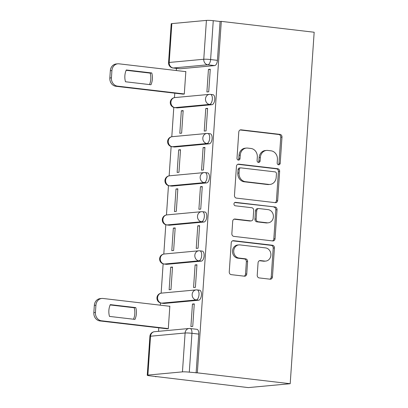 <?xml version="1.0" encoding="UTF-8"?>
<svg xmlns="http://www.w3.org/2000/svg" width="408" height="408" viewBox="0 0 408 408"><rect width="100%" height="100%" fill="white"/><g stroke="black" fill="none" stroke-linecap="round" stroke-linejoin="round"><path stroke-width="0.61" d="M278.572 164.786A1.734 1.515 84.7 0 0 280.204 163.241L281.984 137.093A2.479 2.162 84.7 0 0 279.995 134.38L241.113 129.831A2.479 2.162 84.7 0 0 240.72 129.826A2.479 2.162 84.7 0 0 238.787 132.039L237.002 158.182A1.734 1.515 84.7 0 0 240.026 158.539L240.261 155.152A7.925 6.926 84.7 0 1 246.437 148.073A7.925 6.926 84.7 0 1 247.707 148.089L250.946 148.466A7.925 6.926 84.7 0 1 257.321 157.151L257.091 160.533A1.734 1.515 84.7 0 0 260.115 160.89L260.345 157.503A7.925 6.926 84.7 0 1 266.526 150.424A7.925 6.926 84.7 0 1 267.796 150.44L271.034 150.817A7.925 6.926 84.7 0 1 277.409 159.502L277.18 162.889A1.734 1.515 84.7 0 0 278.572 164.786M278.225 164.699A1.734 1.515 84.7 0 0 278.98 163.353L280.765 137.21A2.479 2.162 84.7 0 0 278.771 134.497L240.139 129.974M238.053 159.997A1.734 1.515 84.7 0 0 238.808 158.651L239.037 155.269L240.261 155.152M258.142 162.348A1.734 1.515 84.7 0 0 258.896 161.002L259.126 157.621L260.345 157.503M257.224 275.206A2.479 2.162 84.7 0 0 259.213 277.919L270.121 279.194A2.479 2.162 84.7 0 0 270.519 279.2A2.479 2.162 84.7 0 0 272.447 276.986L274.426 247.952A2.479 2.162 84.7 0 0 272.437 245.239L233.554 240.684A2.479 2.162 84.7 0 0 233.162 240.679A2.479 2.162 84.7 0 0 231.229 242.893L229.25 271.927A2.479 2.162 84.7 0 0 231.244 274.645L244.418 276.185A2.479 2.162 84.7 0 0 244.815 276.19A2.479 2.162 84.7 0 0 246.743 273.977L247.595 261.548A2.479 2.162 84.7 0 0 245.601 258.835L239.068 258.07A6.625 5.788 84.7 0 1 233.723 251.42A6.625 5.788 84.7 0 1 238.904 244.897A6.625 5.788 84.7 0 1 239.965 244.907L265.557 247.906A6.625 5.788 84.7 0 1 270.907 254.556A6.625 5.788 84.7 0 1 265.72 261.084A6.625 5.788 84.7 0 1 264.659 261.069L260.396 260.569A2.479 2.162 84.7 0 0 259.998 260.564A2.479 2.162 84.7 0 0 258.07 262.778L257.224 275.206M290.2 383.714L197.339 372.841L221.299 21.374L314.165 32.242L290.2 383.714L248.299 387.6L155.458 376.477M275.339 202.669A2.479 2.162 84.7 0 0 275.737 202.669A2.479 2.162 84.7 0 0 277.664 200.461L279.643 171.421A2.479 2.162 84.7 0 0 277.654 168.708L238.772 164.159A2.479 2.162 84.7 0 0 238.379 164.154A2.479 2.162 84.7 0 0 236.446 166.367L234.467 195.401A2.479 2.162 84.7 0 0 236.462 198.115L275.339 202.669M277.037 209.686L275.058 238.721A2.479 2.162 84.7 0 1 273.125 240.934A2.479 2.162 84.7 0 1 272.728 240.929L233.85 236.38A2.479 2.162 84.7 0 1 231.856 233.667L232.708 221.238A2.479 2.162 84.7 0 1 234.636 219.025A2.479 2.162 84.7 0 1 235.034 219.03L250.803 220.876A2.479 2.162 84.7 0 0 251.195 220.881A2.479 2.162 84.7 0 0 253.128 218.668L253.689 210.426A2.479 2.162 84.7 0 0 251.7 207.713L235.283 205.79A1.734 1.515 84.7 0 1 235.518 202.348L275.043 206.973A2.479 2.162 84.7 0 1 277.037 209.686L275.813 209.799L273.834 238.838L275.058 238.721M176.46 68.396L176.312 70.533M174.772 93.172L174.466 97.629M173.798 107.411L171.799 136.741M171.136 146.518L169.136 175.848M168.468 185.625L166.469 214.955M165.801 224.731L163.802 254.062M163.134 263.843L161.135 293.168M160.471 302.95L160.319 305.179M158.773 327.823L158.534 331.332M197.339 372.841L189.297 372.157A5.044 0.449 -176.1 0 0 182.453 371.872L147.88 375.074A5.044 0.449 -176.1 0 0 147.247 375.248A5.044 0.449 -176.1 0 0 149.838 375.819L156.662 376.615L155.438 376.727M221.299 21.374L220.08 21.486L217.428 60.343A5.044 2.412 96.7 0 1 214.644 65.586L180.076 68.789L173.252 67.993A5.044 2.412 96.7 0 1 173.007 67.988L179.831 68.789A5.044 2.412 -83.3 0 0 180.076 68.789M206.412 20.4L171.845 23.608L169.192 62.465L203.765 59.257L206.412 20.4A5.044 0.449 3.9 0 1 213.256 20.691L210.61 59.548A5.044 2.412 96.7 0 1 207.825 64.785L173.252 67.993A5.044 4.406 84.7 0 1 169.192 62.465A5.044 0.449 -176.1 0 0 168.56 62.633A5.044 5.044 0 0 0 173.007 67.988M220.08 21.486L213.256 20.691M168.56 62.633L171.212 23.776A5.044 0.449 3.9 0 1 171.845 23.608M182.478 94.075L184.299 94.059L185.839 71.497L185.115 71.563M208.437 69.401L206.902 91.963L208.733 91.79L210.268 69.227L208.437 69.401L210.242 69.61M205.77 108.508L204.235 131.07L206.066 130.897L207.606 108.339L205.77 108.508L207.58 108.717M181.341 110.772L179.8 133.334L181.631 133.166L183.172 110.604L181.341 110.772L183.146 110.986M203.108 147.614L201.567 170.177L203.398 170.009L204.938 147.446L203.108 147.614L204.913 147.824M178.673 149.879L177.133 172.441L178.969 172.273L180.504 149.71L178.673 149.879L180.479 150.093M200.44 186.721L198.9 209.284L200.736 209.115L202.271 186.553L200.44 186.721L202.246 186.935M176.006 188.991L174.471 211.553L176.302 211.38L177.837 188.817L176.006 188.991L177.811 189.2M197.773 225.828L196.233 248.39L198.069 248.222L199.604 225.66L197.773 225.828L199.578 226.042M173.339 228.097L171.804 250.66L173.635 250.487L175.175 227.924L173.339 228.097L175.149 228.307M195.106 264.94L193.571 287.502L195.401 287.329L196.942 264.767L195.106 264.94L196.916 265.149M170.677 267.204L169.136 289.767L170.967 289.598L172.507 267.036L170.677 267.204L172.482 267.413M192.443 304.047L190.903 326.609L192.734 326.436L194.274 303.878L192.443 304.047L194.249 304.256M166.479 328.726L168.305 328.705L169.84 306.143L169.116 306.209M196.911 289.92A5.044 2.412 96.7 0 1 197.156 289.925L199.578 290.205A5.044 2.412 -83.3 0 1 201.414 295.244A5.044 2.412 -83.3 0 1 198.65 300.232L164.077 303.44L161.655 303.154A5.044 2.412 96.7 0 1 161.41 303.154L163.832 303.435A5.044 2.412 -83.3 0 0 164.077 303.44M199.578 250.813A5.044 2.412 96.7 0 1 199.823 250.818L202.246 251.099A5.044 2.412 -83.3 0 1 204.082 256.137A5.044 2.412 -83.3 0 1 201.317 261.125L166.744 264.328L164.322 264.047A5.044 2.412 96.7 0 1 164.077 264.042L166.5 264.328A5.044 2.412 -83.3 0 0 166.744 264.328M202.246 211.706A5.044 2.412 96.7 0 1 202.49 211.706L204.908 211.992A5.044 2.412 -83.3 0 1 206.744 217.031A5.044 2.412 -83.3 0 1 203.98 222.018L169.412 225.221L166.989 224.941A5.044 2.412 96.7 0 1 166.744 224.936L169.167 225.221A5.044 2.412 -83.3 0 0 169.412 225.221M204.913 172.599A5.044 2.412 96.7 0 1 205.158 172.599L207.575 172.885A5.044 2.412 -83.3 0 1 209.411 177.924A5.044 2.412 -83.3 0 1 206.647 182.906L172.074 186.114L169.657 185.834A5.044 2.412 96.7 0 1 169.412 185.829L171.829 186.114A5.044 2.412 -83.3 0 0 172.074 186.114M207.575 133.487A5.044 2.412 96.7 0 1 207.82 133.493L210.242 133.773A5.044 2.412 -83.3 0 1 212.078 138.812A5.044 2.412 -83.3 0 1 209.314 143.8L174.741 147.007L172.319 146.722A5.044 2.412 96.7 0 1 172.074 146.722L174.496 147.002A5.044 2.412 -83.3 0 0 174.741 147.007M210.242 94.381A5.044 2.412 96.7 0 1 210.487 94.386L212.91 94.666A5.044 2.412 -83.3 0 1 214.746 99.705A5.044 2.412 -83.3 0 1 211.981 104.693L177.409 107.901L174.986 107.615A5.044 2.412 96.7 0 1 174.741 107.615L177.164 107.896A5.044 2.412 -83.3 0 0 177.409 107.901M196.121 372.958L198.767 334.101A5.044 2.412 -83.3 0 0 196.911 329.317L190.092 328.517A5.044 2.412 96.7 0 1 191.949 333.3L189.297 372.157M266.526 150.424L265.307 150.537A7.925 6.926 84.7 0 0 259.126 157.621M246.437 148.073L245.218 148.186A7.925 6.926 84.7 0 0 239.037 155.269M275.089 202.638A2.479 2.162 84.7 0 0 276.445 200.573L278.424 171.533A2.479 2.162 84.7 0 0 276.43 168.82L237.803 164.302M276.435 173.777A1.734 1.515 84.7 0 0 275.043 171.875L240.914 167.882A1.734 1.515 84.7 0 0 239.287 169.427L239.042 172.992A7.925 6.926 84.7 0 0 245.417 181.677L268.745 184.406A7.925 6.926 84.7 0 0 270.014 184.426A7.925 6.926 84.7 0 0 276.196 177.342L276.435 173.777M240.638 167.877L239.414 167.989A1.734 1.515 84.7 0 0 238.063 169.539L239.287 169.427M270.014 184.426L268.79 184.538A7.925 6.926 84.7 0 1 267.526 184.523L244.198 181.79A7.925 6.926 84.7 0 1 237.823 173.109L238.063 169.539M272.483 240.904A2.479 2.162 84.7 0 0 273.834 238.838M234.059 219.173L249.579 220.988A2.479 2.162 84.7 0 0 249.976 220.993L251.195 220.881M234.707 202.506L275.043 206.973M267.163 222.794A6.625 5.788 84.7 0 0 268.224 222.804A6.625 5.788 84.7 0 0 273.406 216.281A6.625 5.788 84.7 0 0 268.061 209.625L259.044 208.57A2.479 2.162 84.7 0 0 258.647 208.565A2.479 2.162 84.7 0 0 256.714 210.778L256.153 219.025A2.479 2.162 84.7 0 0 258.147 221.738L267.163 222.794L265.94 222.906A6.625 5.788 84.7 0 0 267 222.921L268.224 222.804M258.647 208.565L257.423 208.682A2.479 2.162 84.7 0 0 255.495 210.895L256.714 210.778M265.94 222.906L256.923 221.85A2.479 2.162 84.7 0 1 254.929 219.137L255.495 210.895M275.813 209.799A2.479 2.162 84.7 0 0 273.824 207.085M265.72 261.084L264.501 261.197A6.625 5.788 84.7 0 1 263.44 261.181L259.422 260.712M238.904 244.897L237.68 245.009A6.625 5.788 84.7 0 0 232.499 251.532A6.625 5.788 84.7 0 0 237.844 258.188L239.068 258.07M244.168 276.155A2.479 2.162 84.7 0 0 245.524 274.089L246.371 261.666A2.479 2.162 84.7 0 0 244.377 258.952L237.844 258.188M269.872 279.164A2.479 2.162 84.7 0 0 271.228 277.098L273.207 248.064A2.479 2.162 84.7 0 0 271.213 245.351L232.585 240.827M151.771 72.966L126.281 69.982A15.764 13.775 84.7 0 0 125.48 81.763L150.97 84.747A15.764 13.775 84.7 0 0 151.771 72.966L150.185 73.114L126.148 70.298M185.829 71.645L119.034 63.827A7.568 6.615 84.7 0 0 117.82 63.811A7.568 6.615 84.7 0 0 111.919 70.574L111.42 77.846A7.568 6.615 84.7 0 0 117.509 86.139L184.309 93.957M149.517 84.578A15.764 13.775 84.7 0 0 150.185 73.114M183.192 94.161L115.923 86.287A7.568 6.615 -95.3 0 1 109.834 77.989L110.328 70.722A7.568 6.615 -95.3 0 1 116.234 63.959L117.82 63.811M135.772 307.612L110.288 304.628A15.764 13.775 84.7 0 0 109.482 316.409L134.971 319.393A15.764 13.775 84.7 0 0 135.772 307.612L134.186 307.76L110.15 304.944M169.83 306.291L103.035 298.472A7.568 6.615 84.7 0 0 101.822 298.457A7.568 6.615 84.7 0 0 95.921 305.22L95.426 312.492A7.568 6.615 84.7 0 0 101.516 320.785L168.31 328.603M133.518 319.224A15.764 13.775 84.7 0 0 134.186 307.76M167.193 328.807L99.924 320.933A7.568 6.615 -95.3 0 1 93.835 312.64L94.335 305.368A7.568 6.615 -95.3 0 1 100.235 298.605L101.822 298.457M278.98 163.353L280.204 163.241M238.808 158.651L240.026 158.539M258.896 161.002L260.115 160.89M182.453 371.872L185.105 333.01L150.532 336.218L147.88 375.074M214.644 65.586L207.825 64.785A5.044 4.406 84.7 0 1 203.765 59.257A5.044 0.449 3.9 0 1 210.61 59.548L217.428 60.343M198.65 300.232L196.228 299.946L161.655 303.154A5.044 4.406 -95.3 0 1 157.595 297.626A5.044 4.406 84.7 0 1 161.532 293.117A5.044 5.044 0 0 0 161.41 303.154M201.317 261.125L198.895 260.839L164.322 264.047A5.044 4.406 -95.3 0 1 160.262 258.519A5.044 4.406 84.7 0 1 164.2 254.011A5.044 5.044 0 0 0 164.077 264.042M203.98 222.018L201.562 221.733L166.989 224.941A5.044 4.406 -95.3 0 1 162.93 219.412A5.044 4.406 84.7 0 1 166.867 214.904A5.044 5.044 0 0 0 166.744 224.936M206.647 182.906L204.224 182.626L169.657 185.834A5.044 4.406 -95.3 0 1 165.597 180.3A5.044 4.406 84.7 0 1 169.529 175.792A5.044 5.044 0 0 0 169.412 185.829M209.314 143.8L206.892 143.519L172.319 146.722A5.044 4.406 -95.3 0 1 168.264 141.194A5.044 4.406 84.7 0 1 172.196 136.685A5.044 5.044 0 0 0 172.074 146.722M211.981 104.693L209.559 104.407L174.986 107.615A5.044 4.406 -95.3 0 1 170.927 102.087A5.044 4.406 84.7 0 1 174.864 97.578A5.044 5.044 0 0 0 174.741 107.615M210.487 94.386A5.044 2.412 96.7 0 1 212.323 99.424A5.044 2.412 96.7 0 1 209.559 104.407A5.044 4.406 -95.3 0 1 205.499 98.879A5.044 4.406 -95.3 0 1 209.437 94.37A5.044 5.044 0 0 1 210.487 94.386M207.82 133.493A5.044 2.412 96.7 0 1 209.656 138.531A5.044 2.412 96.7 0 1 206.892 143.519A5.044 4.406 -95.3 0 1 202.832 137.986A5.044 4.406 -95.3 0 1 206.769 133.477A5.044 5.044 0 0 1 207.82 133.493M205.158 172.599A5.044 2.412 96.7 0 1 206.994 177.638A5.044 2.412 96.7 0 1 204.224 182.626A5.044 4.406 -95.3 0 1 200.17 177.097A5.044 4.406 -95.3 0 1 204.102 172.589A5.044 5.044 0 0 1 205.158 172.599M202.49 211.706A5.044 2.412 96.7 0 1 204.326 216.745A5.044 2.412 96.7 0 1 201.562 221.733A5.044 4.406 -95.3 0 1 197.503 216.204A5.044 4.406 -95.3 0 1 201.435 211.696A5.044 5.044 0 0 1 202.49 211.706M199.823 250.818A5.044 2.412 96.7 0 1 201.659 255.852A5.044 2.412 96.7 0 1 198.895 260.839A5.044 4.406 -95.3 0 1 194.835 255.311A5.044 4.406 -95.3 0 1 198.773 250.803A5.044 5.044 0 0 1 199.823 250.818M197.156 289.925A5.044 2.412 96.7 0 1 198.992 294.964A5.044 2.412 96.7 0 1 196.228 299.946A5.044 4.406 -95.3 0 1 192.168 294.418A5.044 4.406 -95.3 0 1 196.105 289.91A5.044 5.044 0 0 1 197.156 289.925M198.767 334.101L191.949 333.3A5.044 0.449 3.9 0 0 185.105 333.01A5.044 4.406 -95.3 0 1 189.037 328.501L154.464 331.709A5.044 5.044 0 0 0 149.899 336.391L147.247 375.248M189.847 328.511A5.044 2.412 96.7 0 1 190.092 328.517A5.044 5.044 0 0 0 189.037 328.501M149.899 336.391A5.044 0.449 -176.1 0 1 150.532 336.218A5.044 4.406 -95.3 0 1 154.464 331.709M240.327 129.902L241.113 129.831M278.771 134.497L279.995 134.38M280.765 137.21L281.984 137.093M237.986 164.23L238.772 164.159M276.43 168.82L277.654 168.708M278.424 171.533L279.643 171.421M276.445 200.573L277.664 200.461M237.823 173.109L239.042 172.992M244.198 181.79L245.417 181.677M267.526 184.523L268.745 184.406M234.248 219.106L235.034 219.03M249.579 220.988L250.803 220.876M234.967 202.399L235.518 202.348M254.929 219.137L256.153 219.025M256.923 221.85L258.147 221.738M259.61 260.641L260.396 260.569M263.44 261.181L264.659 261.069M244.377 258.952L245.601 258.835M246.371 261.666L247.595 261.548M245.524 274.089L246.743 273.977M232.774 240.756L233.554 240.684M271.213 245.351L272.437 245.239M273.207 248.064L274.426 247.952M271.228 277.098L272.447 276.986M115.923 86.287L117.509 86.139M109.834 77.989L111.42 77.846M110.328 70.722L111.919 70.574M99.924 320.933L101.516 320.785M93.835 312.64L95.426 312.492M94.335 305.368L95.921 305.22M174.864 97.578L209.437 94.37M172.196 136.685L206.769 133.477M169.529 175.792L204.102 172.589M166.867 214.904L201.435 211.696M164.2 254.011L198.773 250.803M161.532 293.117L196.105 289.91"/></g></svg>
